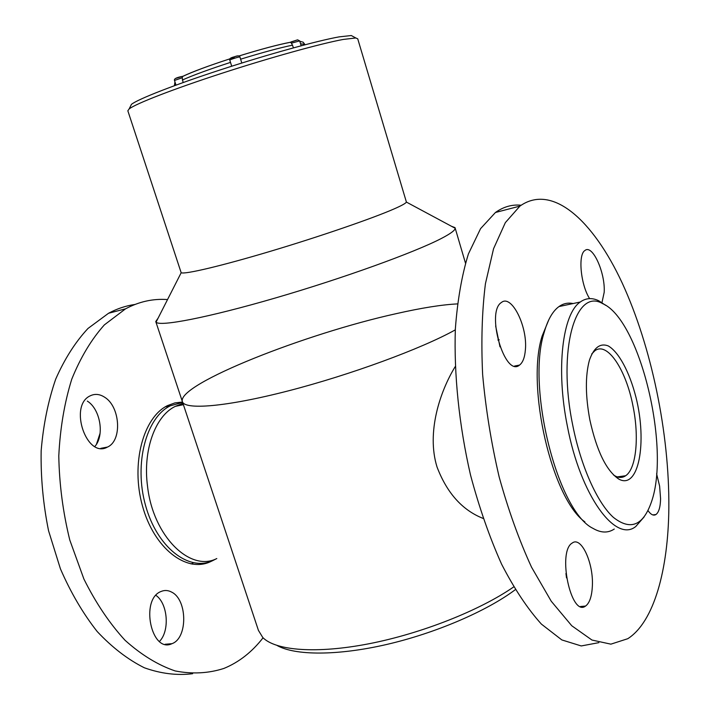 <?xml version="1.0" encoding="UTF-8"?>
<svg xmlns="http://www.w3.org/2000/svg" width="710" height="710" viewBox="0 0 710 710"><rect width="100%" height="100%" fill="white"/><g stroke="black" fill="none" stroke-linecap="round" stroke-linejoin="round"><path stroke-width="1.06" d="M182.452 401.833L258.431 630.391L262.78 637.509C275.507 650.609 316.278 654.008 368.898 643.775C421.474 633.551 479.809 610.422 513.667 586.939M457.4 303.907C441.842 304.688 421.509 307.927 396.384 313.616C305.806 333.522 177.891 383.941 182.301 401.39C183.979 410.22 225.558 407.043 288.038 390.944C350.385 374.915 421.909 348.557 455.296 329.866C421.909 348.557 350.385 374.915 288.038 390.944C225.558 407.043 183.979 410.22 182.301 401.39L155.845 321.816M483.102 518.415C462.316 510.188 446.945 493.024 437.005 466.94C426.32 432.328 440.085 391.263 455.199 366.635M515.3 589.691C486.554 611.239 435.47 633.222 386.302 644.556C337.108 655.871 295.032 655.578 277.184 645.541M158.179 318L155.756 321.559L156.067 322.145C159.457 326.911 207.79 317.681 275.418 297.978C342.957 278.329 414.498 252.44 441.15 238.578C450.477 233.75 455.146 230.306 455.181 228.265L455.021 227.626L451.409 226.25M394.263 208.846C401.727 205.563 405.774 203.309 406.404 202.084L357.733 38.828L355.808 37.976L343.294 39.432C320.849 43.541 269.898 57.661 221.573 73.387C173.196 89.114 135.787 103.678 129.149 108.923L127.835 110.787L181.174 272.738C184.742 274.575 221.236 266.002 270.696 251.216C320.077 236.457 372.839 218.29 394.263 208.846M130.374 106.5L131.457 104.343C137.988 99.107 174.261 84.88 221.067 69.642C267.83 54.404 317.166 40.798 339.052 36.885L351.299 35.535L353.216 36.574M100.119 433.144L96.498 444.167M167.551 406.368L166.22 406.315M190.999 563.944L192.889 563.19M182.63 402.392L170.391 405.774C146.296 417.205 133.773 463.444 145.497 505.272C156.91 547.241 188.709 571.843 212.601 560.696L216.408 558.726M613.458 474.928L614.895 475.824C618.863 477.981 622.457 477.945 625.661 475.735C636.329 468.715 639.319 436.881 633.018 406.191C626.14 369.786 607.192 341.057 594.803 350.82L591.687 354.024M589.85 419.876C585.395 395.807 585.235 375.945 589.38 360.307C593.782 347.669 600.048 342.859 608.15 345.877C618.756 351.849 629.513 372.022 635.92 397.112C647.422 442.357 638.725 490.291 618.774 479.081C606.384 470.801 596.746 451.063 589.85 419.876M572.713 425.112C580.86 466.346 597.261 502.822 613.378 517.377C630.471 530.832 643.153 525.702 651.434 501.97C670.755 447.495 639.674 319.393 602.657 303.632C575.65 287.364 557.119 349.613 572.713 425.112M644.05 517.013L635.778 526.492C615.597 543.212 580.478 495.589 567.379 426.204C555.717 368.889 562.568 313.58 580.283 302.007C585.928 297.96 592.087 297.543 598.743 300.765L605.683 305.336M573.068 303.552C568.044 302.478 563.349 303.481 558.983 306.569C552.682 311.131 547.738 319.784 544.144 332.529C526.341 387.456 557.785 511.777 593.054 528.4C600.9 532.997 607.973 533.21 614.265 529.048M584.907 521.903C551.972 498.74 525.941 386.4 542.103 336.123L548.874 319.624M622.732 476.144L622.581 477.164M517.208 366.111L517.297 365.517M592.353 586.194C593.711 563.261 581.321 536.059 572.322 542.99C557.022 551.058 570.991 617.531 585.572 606.056C589.566 603.083 591.829 596.462 592.353 586.194M601.965 302.593L604.183 292.334C605.444 272.755 592.451 243.992 584.96 250.479C577.807 254.464 580.682 284.914 589.628 298.626M668.847 507.854C669.45 433.1 651.478 346.622 622.226 283.077C593.036 220.109 552.105 183.198 519.924 206.104L505.342 222.629L493.565 248.704L485.427 283.716C482.001 311.104 481.069 341.404 482.64 374.614C485.72 408.756 491.222 442.88 499.166 476.978C508.333 510.108 519.125 540.177 531.533 567.175L551.244 601.237L571.754 625.75L591.954 640.038L610.884 644.156L627.773 638.707C654.105 621.96 668.279 569.455 668.847 507.854M623.007 477.049L623.149 476.082M647.981 510.57C650.875 514.679 653.528 515.992 655.96 514.519C658.844 512.327 660.38 507.073 660.584 498.748L659.617 486.11L656.59 473.747M525.391 349.781C527.707 326.502 511.546 293.94 501.429 302.478C485.596 311.956 504.828 377.844 519.542 365.082C522.817 362.561 524.77 357.458 525.391 349.781M521.131 205.243C512.105 204.311 503.541 206.725 495.447 212.485L480.572 228.647L468.414 253.923C461.864 275.107 457.506 300.108 455.35 328.916C453.859 374.223 459.086 425.361 470.526 475.061C479.188 507.526 489.545 537.23 501.597 564.175C514.306 588.812 527.583 608.789 541.41 624.117L561.823 639.923L581.241 645.949L598.876 642.648M566.509 577.86L565.95 573.467M499.991 346.835L495.642 325.943M104.769 397.307C99.782 394.032 94.927 393.544 90.206 395.834C68.382 405.579 86.682 459.184 107.503 447.051C122.297 440.715 120.309 406.839 104.769 397.307M167.551 299.567C153.12 298.502 139.124 301.59 125.563 308.823L104.352 324.896C91.395 339.398 80.523 357.512 71.737 379.246C64.45 402.748 60.128 428.334 58.788 455.997C59.303 484.264 62.968 512.274 69.784 540.035L83.878 578.978C95.761 602.888 109.482 623.318 125.058 640.296C141.29 654.868 157.984 665.084 175.148 670.941C192.161 674.251 208.421 673.417 223.916 668.429C238.915 662.27 251.97 652.064 263.064 637.793M182.514 402.046L174.962 402.889L167.675 405.543C143.305 417.089 130.631 463.728 142.453 505.91C153.981 548.235 186.118 573.032 210.266 561.788L212.219 560.856M171.678 592.131C168.155 590.214 164.64 589.992 161.126 591.457C139.861 599.116 151.239 653.866 171.989 643.668C187.893 638.175 187.476 599.702 171.678 592.131M134.9 304.475C125.874 305.753 117.097 308.681 108.559 313.252L87.996 328.455C75.358 342.034 64.592 358.923 55.699 379.14C48.165 400.999 43.31 424.891 41.153 450.814C40.683 477.404 43.15 504.047 48.555 530.734L60.403 568.772C70.725 592.557 82.981 613.467 97.172 631.501C112.153 647.467 127.871 659.554 144.334 667.773C160.842 673.666 176.95 675.645 192.641 673.71M170.063 405.845L167.56 405.605M192.508 564.193L193.04 563.962M94.829 446.492C104.769 435.558 100.376 409.137 87.321 401.106M159.457 641.449C169.992 630.87 167.826 603.509 155.943 595.362M183.1 82.555L182.221 77.745L174.509 80.461L176 85.12M291.464 43.168L290.443 42.263L297.614 39.849L299.673 40.878L291.464 43.168L293.523 47.845M241.808 63.03L239.918 56.986C240.051 56.392 229.419 59.72 229.8 60.146L231.708 66.216M182.692 76.343L182.221 77.745M183.047 403.635L175.379 406.342C155.348 415.732 142.621 450.229 147.556 486.448C153.094 536.156 190.094 572.349 216.807 558.557M304.883 44.801L304.723 44.286L300.578 43.834M175.539 83.682L174.687 85.599M230.51 62.391C208.953 69.403 192.889 75.287 182.301 80.052M292.689 45.12C279.838 47.765 262.478 52.46 240.61 59.196M175.618 78.446L182.284 76.387M182.701 76.387C192.445 71.763 208.216 65.906 230.013 58.806M234.282 57.439C226.472 59.791 234.211 56.436 237.77 55.93M238.933 55.983C261.067 49.159 278.24 44.588 290.461 42.245M290.905 41.979L297.579 39.858M465.458 263.064L455.181 228.158M181.174 272.738L156.067 322.145M406.404 202.084L455.181 228.265M131.457 104.343L129.149 108.923M351.299 35.535L355.808 37.976M165.359 406.821L170.391 405.774M182.958 403.351L175.379 406.342L183.402 404.691M625.661 475.735L617.318 476.898M580.283 302.007L558.983 306.569M499.219 339.77L497.905 340.037M614.895 475.824L618.774 479.081M602.657 303.632L598.743 300.765M542.103 336.123L544.144 332.529M519.924 206.104L495.447 212.485M655.96 514.519L652.774 514.91M585.572 606.056L580.478 606.509M519.542 365.082L514.581 366.04M125.563 308.823L108.559 313.252M107.503 447.051L100.811 448.338M171.989 643.668L165.137 644.272M299.673 40.878L301.173 45.777M229.8 60.146C229.09 58.815 230.59 57.705 234.291 56.827C237.832 55.469 239.714 55.522 239.918 56.986L240.477 58.779M174.5 85.049L174.944 81.845M304.723 44.286L303.17 42.192L299.798 41.278M290.452 42.28C277.725 44.739 260.561 49.309 238.951 55.992M229.996 58.823C208.873 65.675 193.093 71.541 182.674 76.44M174.509 80.461C173.799 78.819 176.541 77.443 182.727 76.343"/></g></svg>
